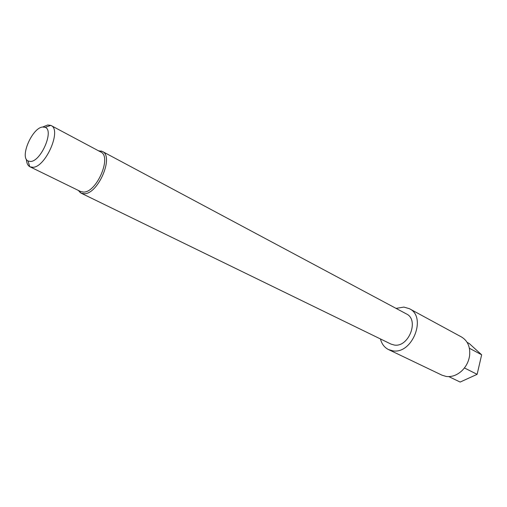 <?xml version="1.0" encoding="UTF-8"?>
<svg xmlns="http://www.w3.org/2000/svg" width="507" height="507" viewBox="0 0 507 507"><rect width="100%" height="100%" fill="white"/><g stroke="black" fill="none" stroke-linecap="round" stroke-linejoin="round"><path stroke-width="0.76" d="M43.196 126.807L47.683 125.007L50.808 125.387L100.741 151.992C112.123 156.555 96.666 192.673 83.503 192.077L80.569 191.507L29.736 166.67C27.708 165.453 26.598 163.007 26.396 159.337M98.44 150.769L102.332 151.428C114.367 156.251 98.035 194.39 84.124 193.731L81.044 193.123L78.23 190.366M388.533 349.583L442.047 375.205L446.28 376.473C451.788 377.113 456.953 375.243 461.795 370.864C466.123 366.637 468.734 361.535 469.615 355.546C470.388 346.934 467.695 340.748 461.547 337.009L409.403 308.7C427.109 316.742 412.362 354.513 392.83 350.825L388.533 349.583C384.433 347.51 381.739 343.968 380.446 338.949M42.677 127.016C32.277 127.663 19.488 157.195 28.024 160.985L30.528 161.467C41.029 161.46 54.35 130.35 45.199 127.339L42.677 127.016M51.074 125.521C61.987 129.748 45.592 167.43 32.822 167.297L29.995 166.809M102.332 151.428L406.405 313.915C419.517 319.803 408.737 347.669 394.288 345.045L390.998 344.088L81.044 193.123M396.049 308.383L403.876 307.077L409.403 308.7M467.124 342.371L469.222 343.505L481.65 354.799L477.125 374.337L460.153 382.063L448.841 376.619M464.425 367.949L477.125 374.337M469.4 348.258L481.65 354.799M79.681 191.069L80.055 192.514M28.024 160.985L29.736 166.67M45.199 127.339L50.808 125.387M99.866 151.53L101.254 150.985"/></g></svg>
